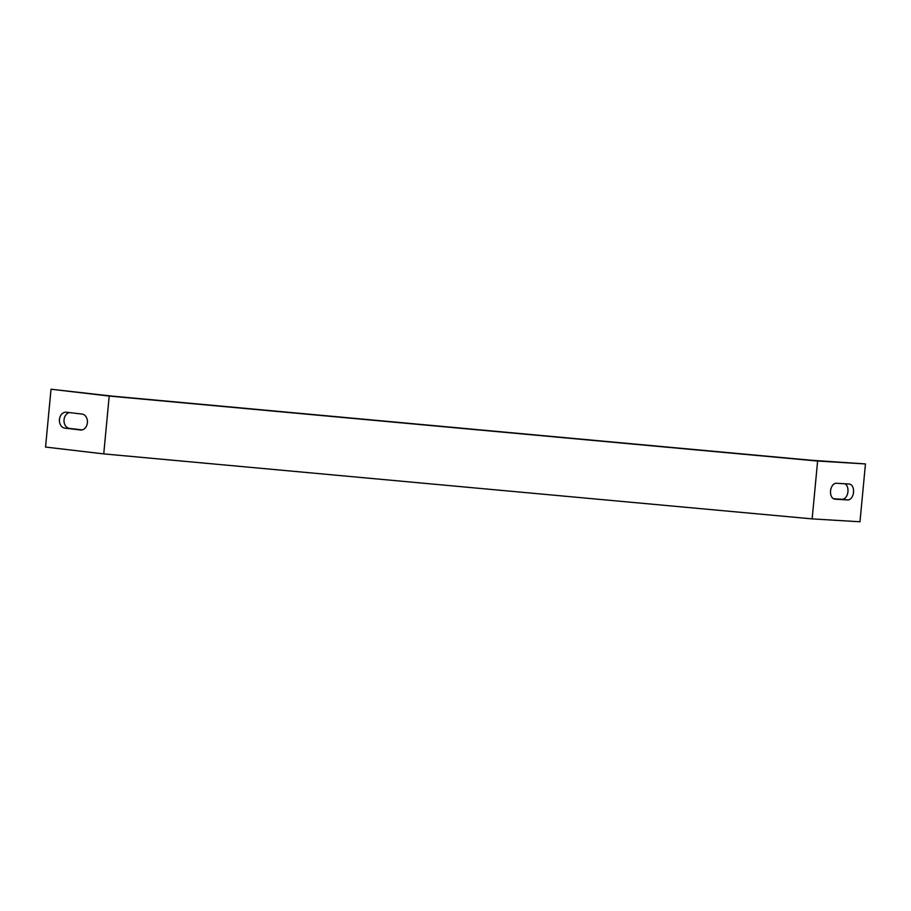 <?xml version="1.0" encoding="UTF-8"?>
<svg xmlns="http://www.w3.org/2000/svg" width="911" height="911" viewBox="0 0 911 911"><rect width="100%" height="100%" fill="white"/><g stroke="black" fill="none" stroke-linecap="round" stroke-linejoin="round"><path stroke-width="1.37" d="M859.984 521.775L865.45 463.938L810.949 460.226L111.484 396.057L51.016 389.225L109.206 396.057L103.74 453.894L812.145 518.883L859.984 521.775M51.016 389.225L45.55 447.062L103.74 453.894M82.001 414.061A7.994 6.183 93.5 0 1 87.41 422.556A7.994 6.183 93.5 0 1 80.76 429.992A7.994 6.183 93.5 0 1 80.498 429.969L64.852 428.136A7.994 6.183 93.5 0 1 59.443 419.629A7.994 6.183 93.5 0 1 66.082 412.205A7.994 6.183 93.5 0 1 66.355 412.227L82.001 414.061M109.206 396.057L817.611 461.034L812.145 518.883M69.373 412.581A7.994 6.183 -86.5 0 0 64.009 420.757A7.994 6.183 -86.5 0 0 69.441 428.409L82.07 429.89M865.45 463.938L817.611 461.034M833.485 498.761L842.14 499.285A7.994 5.056 96.7 0 0 847.788 492.76A7.994 5.056 96.7 0 0 845.021 483.787M834.863 499.171A7.994 5.056 -83.3 0 1 834.681 499.148A7.994 5.056 -83.3 0 1 830.581 490.767A7.994 5.056 -83.3 0 1 836.366 483.263L849.234 484.037A7.994 5.056 -83.3 0 1 849.405 484.06A7.994 5.056 -83.3 0 1 853.516 492.441A7.994 5.056 -83.3 0 1 847.731 499.945L834.51 499.126M64.852 428.136L69.441 428.409M847.731 499.945L842.14 499.285"/></g></svg>
